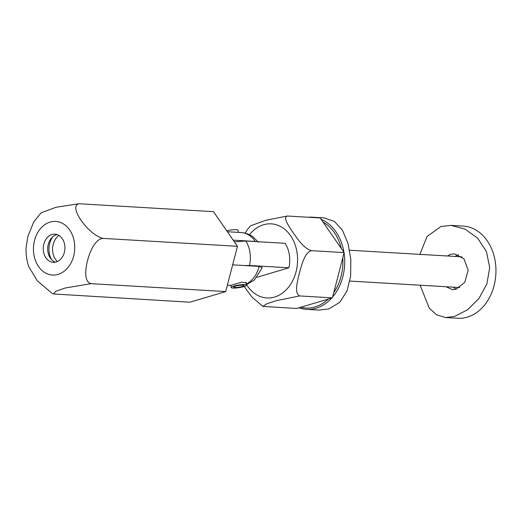 <?xml version="1.0" encoding="UTF-8"?>
<svg xmlns="http://www.w3.org/2000/svg" width="522" height="522" viewBox="0 0 522 522"><rect width="100%" height="100%" fill="white"/><g stroke="black" fill="none" stroke-linecap="round" stroke-linejoin="round"><path stroke-width="0.78" d="M51.424 259.447A17.95 13.781 93.4 0 1 52.755 236.805M58.934 235.442A15.386 11.81 -86.6 0 0 57.4 261.529M64.356 252.367A14.107 10.832 -86.6 0 0 54.921 234.163A14.107 10.832 -86.6 0 0 43.835 244.113A14.107 10.832 -86.6 0 0 53.264 262.325A14.107 10.832 -86.6 0 0 64.356 252.367M57.113 234.593A14.107 10.832 -86.6 0 0 48.252 244.374A14.107 10.832 -86.6 0 0 55.495 262.155M53.525 293.964L52.109 293.39L37.258 280.764L28.612 266.35C26.674 260.276 25.832 253.999 26.1 247.519L27.875 236.453L33.747 221.954L41.055 212.826L56.102 207.254L78.966 203.743L213.478 211.664L237.458 246.306L225.706 291.576L189.975 302.205L53.525 293.964L55.906 291.211L65.387 287.961L91.193 283.655L225.706 291.576M78.966 203.743C68.049 206.027 87.768 234.541 102.945 238.384C95.48 238.789 89.849 251.382 87.579 260.458C85.158 269.443 84.14 282.415 91.193 283.655M102.945 238.384L237.458 246.306M233.177 240.133L255.245 241.432A26.668 20.475 -86.6 0 0 241.092 232.538L227.364 231.729M227.37 285.162L230.815 285.364L241.627 282.154L246.325 282.931M246.24 284.059A26.668 20.475 -86.6 0 0 259.069 266.403L262.253 267.636L254.318 280.053L246.332 284.666M259.069 266.403L232.753 264.85A26.668 20.475 93.4 0 0 233.203 262.69M299.589 295.928L332.397 297.86L296.666 308.489L262.873 306.388L267.055 303.66L276.445 300.652L299.589 295.928C293.906 293.012 297.684 280.679 299.406 272.908C301.703 265.163 304.404 252.739 311.34 250.658C303.647 248.335 297.671 238.913 293.266 232.962C289.442 227.037 282.363 217.524 287.361 216.017L265.685 220.317L250.501 225.837L247.297 229.647L245.157 233.164M234.365 241.843L245.764 241.001A26.929 20.671 93.4 0 1 249.509 265.476L244.701 265.554M257.052 277.267L288.881 267.793A26.929 20.671 -86.6 0 0 285.136 243.324L245.764 241.001M287.361 216.017L320.169 217.948L344.148 252.589L332.397 297.86M244.185 286.487L251.872 296.985L262.873 306.388M311.34 250.658L344.148 252.589M249.509 265.476L288.881 267.793M235.526 286.147A5.129 0.881 171.3 0 0 233.732 287.12A5.129 0.881 171.3 0 0 236.734 287.465A5.129 0.881 171.3 0 0 242.084 286.532A5.129 0.881 171.3 0 0 243.872 285.567A5.129 0.881 171.3 0 0 240.877 285.221A5.129 0.881 171.3 0 0 235.526 286.147M243.728 286.63A7.693 1.325 171.3 0 0 246.41 285.175A7.693 1.325 171.3 0 0 241.908 284.66A7.693 1.325 171.3 0 0 233.882 286.049A7.693 1.325 171.3 0 0 231.2 287.505A7.693 1.325 171.3 0 0 235.696 288.027A7.693 1.325 171.3 0 0 243.728 286.63M238.332 232.375L237.999 230.241A7.693 1.325 171.3 0 0 226.711 230.783M300.822 307.256A44.879 34.452 -86.6 0 0 315.105 306.923A44.879 34.452 -86.6 0 0 328.24 299.093M331.672 298.075A46.158 35.437 93.4 0 1 316.117 308.215A46.158 35.437 93.4 0 1 306.525 309.35A46.158 35.437 93.4 0 1 298.949 307.81M306.525 309.35L318.674 310.061L328.762 308.965L339.783 302.336L347.052 290.845L350.627 276.014L350.843 259.486L347.998 243.441L342.445 230.241L334.458 221.439L324.103 217.902L311.954 217.185A46.158 35.437 93.4 0 1 315.81 217.694M333.76 292.594A44.879 34.452 -86.6 0 0 342.778 257.855M341.355 248.557A44.879 34.452 -86.6 0 0 322.955 221.98M308.065 217.237A46.158 35.437 93.4 0 1 311.954 217.185M321.134 219.344A46.158 35.437 93.4 0 1 343.952 252.309M344.05 252.948A46.158 35.437 93.4 0 1 332.618 296.992M445.618 317.539L457.768 318.257A46.158 35.437 -86.6 0 0 467.36 317.122A46.158 35.437 -86.6 0 0 495.9 268.001A46.158 35.437 -86.6 0 0 463.197 226.091L451.041 225.38L465.128 229.138L477.656 238.208L486.452 251.565L489.714 267.61L486.856 284.033L478.85 298.63L467.451 309.853L454.714 316.378L445.618 317.539L436.562 314.825L429.267 308.15L420.125 285.214M447.341 255.989L450.78 254.279L454.584 253.842L463.96 258.821L468.169 270.181L464.795 282.291L456.13 289.24L452.47 289.684L445.971 286.735M419.864 254.371L427.061 236.505L440.953 226.483L451.041 225.38M458.525 254.775A17.95 13.781 -86.6 0 0 455.119 256.446A17.95 13.781 93.4 0 1 458.525 254.775M453.311 287.165A17.95 13.781 -86.6 0 0 456.365 289.168A17.95 13.781 93.4 0 1 453.311 287.165M349.857 281.071L458.753 287.485A15.386 11.81 -86.6 0 0 459.791 287.491M462.133 256.994A15.386 11.81 -86.6 0 0 460.567 256.765L349.596 250.234M73.641 256.1A26.863 20.626 93.4 0 1 47.43 273.913A26.863 20.626 93.4 0 1 34.55 240.381A26.863 20.626 93.4 0 1 60.754 222.574A26.863 20.626 93.4 0 1 73.641 256.1M246.534 284.594A37.121 28.501 -86.6 0 0 280.901 294.147A37.121 28.501 -86.6 0 0 297.044 252.57A37.121 28.501 -86.6 0 0 277.743 225.236A37.121 28.501 -86.6 0 0 249.47 234.73M241.092 232.538C245.588 232.838 249.647 234.345 253.274 237.053L258.364 242.241M246.41 285.175L245.979 282.363M231.2 287.505L230.855 285.253"/></g></svg>

